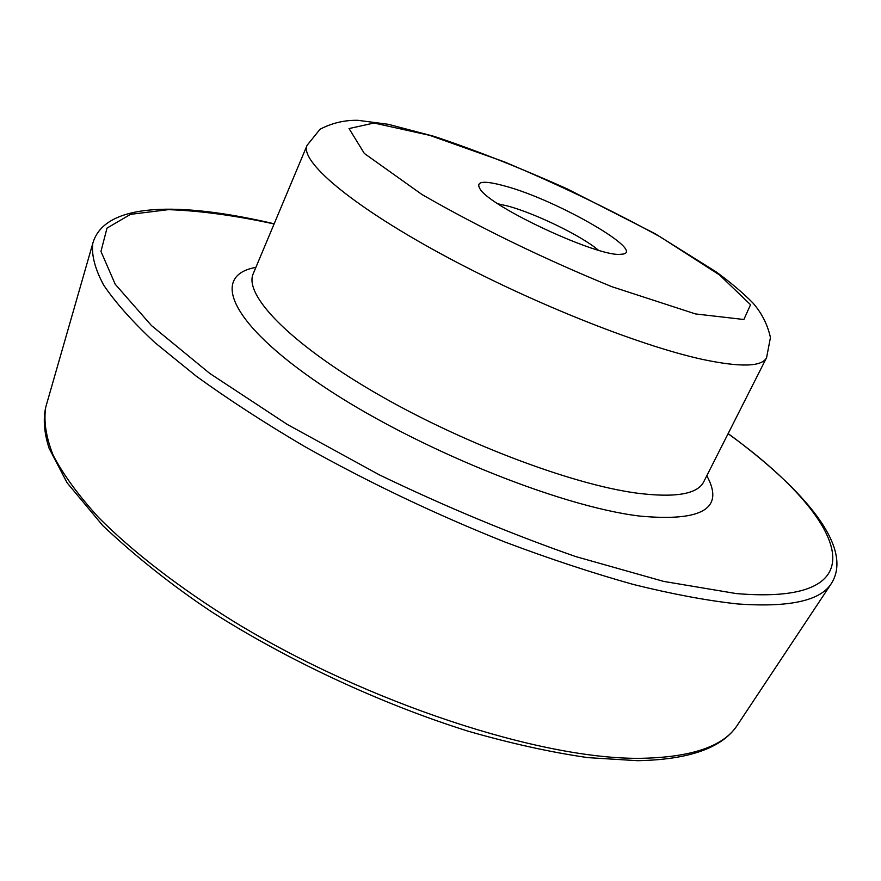 <?xml version="1.0" encoding="UTF-8"?>
<svg xmlns="http://www.w3.org/2000/svg" width="881" height="881" viewBox="0 0 881 881"><rect width="100%" height="100%" fill="white"/><g stroke="black" fill="none" stroke-linecap="round" stroke-linejoin="round"><path stroke-width="1.32" d="M505.287 186.133C557.937 200.251 649.726 253.431 621.039 254.235C599.972 257.902 491.025 207.564 480.156 189.14C475.178 181.145 483.559 180.142 505.287 186.133M497.952 203.797L507.941 206.077C535.472 213.444 582.231 236.218 598.342 250.193M695.505 313.933L611.877 286.699C543.445 258.629 480.178 227.926 422.076 194.58L364.349 153.459L349.041 128.571L374.029 123.021L429.741 135.366L504.053 161.752C558.884 184.757 611.04 209.843 660.519 237.033L719.535 274.96L750.535 304.705L743.883 319.506L695.505 313.933M702.796 359.47C637.932 345.44 525.087 300.102 436.998 251.691C348.678 203.236 299.738 160.738 307.084 145.321L320.001 129.276C331.928 123.032 344.548 120.047 357.851 120.312L388.4 124.32L434.113 136.379C474.374 149.737 518.645 167.192 566.901 188.732L655.123 233.718L716.176 271.888C730.569 282.405 742.771 292.723 752.792 302.844C761.658 312.887 767.538 324.45 770.446 337.533L766.591 357.642C761.988 366.837 740.723 367.443 702.796 359.47M738.201 723.907L736.571 726.351C722.563 746.78 690.572 757.429 640.608 758.321C541.485 759.587 367.707 703.247 234.247 621.821C178.546 587.253 132.194 551.352 98.463 517.367C78.321 495.199 63.223 474.518 53.19 455.312C46.01 437.185 43.532 421.129 45.746 407.154L46.561 404.324M92.78 243.42L45.746 407.154C43.026 419.29 44.149 433.012 49.116 448.308L67.055 482.744L102.835 525.671C136.324 557.111 172.555 585.821 211.561 611.821C288.153 660.651 381.209 703.941 468.373 731.263C511.178 743.542 551.032 752.33 587.935 757.627L637.415 760.688C688.259 759.73 721.319 748.288 736.571 726.351L830.772 584.422C819.319 601.073 788.198 607.582 737.43 603.937C707.047 600.6 672.478 594.146 633.736 584.566C593.012 573.19 550.041 558.995 504.824 541.98C435.17 514.152 368.456 482.348 304.683 446.546C264.41 422.825 228.223 399.335 196.122 376.077L155.067 342.753C132.502 321.686 115.367 302.458 103.65 285.059C94.994 268.903 91.371 255.027 92.78 243.42C104.542 201.562 181.42 202.035 274.167 223.785M728.08 433.716C844.251 517.059 886.088 606.337 736.164 593.563L663.679 581.405L575.601 556.539C510.925 533.919 445.489 506.685 379.315 474.837L287.382 424.499L209.722 373.401L151.488 325.585L115.213 284.244L100.963 251.437L106.997 228.113L130.52 214.347L168.293 209.656C199.337 210.647 234.599 215.416 274.101 223.95M706.804 475.751C724.733 508.403 702.421 521.849 639.87 516.09C558.774 506.476 412.132 446.7 320.805 384.7C228.95 322.677 210.581 275.335 255.875 267.395M766.591 357.642L703.732 481.808C697.477 494.252 675.066 498.007 636.489 493.085C570.602 484.165 459.353 441.91 374.249 392.199C288.935 342.467 243.596 294.683 253.254 273.661L307.084 145.321M728.158 433.562C804.838 490.089 855.022 548.334 830.772 584.422"/></g></svg>
